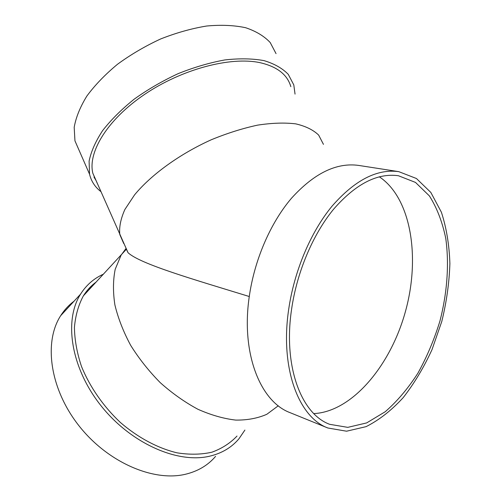<?xml version="1.0" encoding="UTF-8"?>
<svg xmlns="http://www.w3.org/2000/svg" width="501" height="501" viewBox="0 0 501 501"><rect width="100%" height="100%" fill="white"/><g stroke="black" fill="none" stroke-linecap="round" stroke-linejoin="round"><path stroke-width="0.75" d="M249.273 296.517C193.449 279.358 140.311 264.102 128.043 252.704L126.214 248.897M291.563 309.411C283.078 366.287 301.233 414.039 329.721 424.328L347.782 427.359L366.651 422.919L385.225 411.741C397.161 401.32 408.039 388.494 417.865 373.251C426.883 357 434.242 339.584 439.953 321.009C447.199 292.797 449.303 264.159 445.777 238.482C442.408 222.062 436.953 207.877 429.401 195.922L415.498 182.42L398.439 175.745C377.253 172.807 355.647 183.955 333.622 209.18C312.937 234.286 296.918 272.068 291.563 309.411M288.651 309.624C279.94 368.216 298.646 417.333 327.898 428.011L346.579 431.204L366.093 426.645C379.132 420.063 391.494 410.394 403.186 397.637C414.233 383.472 423.846 367.458 432.019 349.604L441.769 321.51C446.554 302.053 449.265 282.746 449.892 263.576C449.272 244.883 446.435 227.755 441.381 212.192L430.835 192.44L416.437 178.506L398.771 171.649C376.946 168.687 354.689 180.216 331.988 206.23C310.67 232.138 294.162 271.11 288.651 309.624M398.771 171.649L358.559 165.405C336.396 162.393 314.033 173.34 291.482 198.246C270.321 223.045 254.201 260.432 249.129 297.531C241.087 353.95 260.482 401.783 290.192 412.711L327.898 428.011M237.017 436.052C230.191 443.222 221.824 448.602 211.904 452.196C201.22 454.614 189.61 454.827 177.06 452.835C157.878 448.245 138.113 437.749 120.415 422.506C103.312 406.386 89.76 386.81 81.494 366.456C76.972 352.898 74.618 339.878 74.424 327.403C75.463 315.517 78.444 305.009 83.373 295.859C86.886 290.273 91.207 285.614 96.33 281.888M97.2 183.178L92.823 173.208C87.675 152.16 107.439 119.52 144.62 94.382C181.719 69.213 230.235 56.381 259.762 62.619C276.99 66.508 287.355 74.524 290.843 86.673M313.82 413.601C352.103 411.741 390.561 365.692 405.447 311.472C420.521 257.301 411.183 198.039 379.288 176.784M100.92 191.632C95.04 187.098 91.251 181.281 89.541 174.173L89.097 161.153C91.076 151.54 95.572 141.37 102.592 130.648C111.022 119.827 121.568 109.324 134.218 99.142C147.845 89.41 162.518 80.899 178.231 73.609C194.15 67.247 209.712 62.688 224.918 59.926C239.516 58.291 252.542 58.523 264.008 60.621C274.31 63.715 282.395 68.293 288.263 74.348L293.799 84.919L295.045 94.113M79.672 151.615L74.95 140.837L74.192 127.317C75.927 117.397 80.147 106.97 86.867 96.048C94.977 85.064 105.197 74.461 117.516 64.253C130.811 54.54 145.177 46.117 160.608 38.978C176.271 32.803 191.626 28.482 206.681 26.014C221.16 24.693 234.142 25.263 245.628 27.718C255.986 31.181 264.177 36.122 270.208 42.541L276.045 53.632M96.023 180.498L93.981 177.053M88.376 289.133L94.695 283.647M244.895 430.071L239.002 438.713C231.612 447.531 221.724 453.38 209.355 456.261C176.997 463.826 130.066 442.915 100.444 405.015C70.697 367.189 63.871 320.271 80.548 294.15C86.316 285.044 93.975 278.368 103.525 274.128M215.58 456.373C208.04 465.222 198.095 471.159 185.733 474.19C153.406 482.15 107.252 462.21 78.538 425.23C49.705 388.325 43.668 341.995 60.64 315.736C64.31 309.95 68.794 305.09 74.079 301.164M123.728 243.536L119.814 234.606C119.025 227.16 120.716 218.793 124.874 209.493L134.587 194.839C151.289 174.611 179.74 153.97 211.341 139.735C227.216 133.222 242.653 128.35 257.652 125.125C271.987 122.945 284.693 122.526 295.765 123.866C305.648 126.164 313.282 129.909 318.661 135.095L323.458 144.369M278.274 405.791L266.858 414.264C257.752 418.285 247.388 420.226 235.764 420.095C223.603 418.686 210.977 415.072 197.882 409.248C184.794 402.209 172.263 393.354 160.282 382.683C148.916 371.178 139.046 358.729 130.667 345.339C123.365 331.725 118.104 318.241 114.892 304.902C112.913 291.951 113.019 280.072 115.205 269.269L121.067 255.216L126.014 248.477M92.823 173.208L128.043 252.704M126.183 249.448L83.373 295.859M89.541 174.173L74.95 140.837M80.548 294.15L60.64 315.736"/></g></svg>
